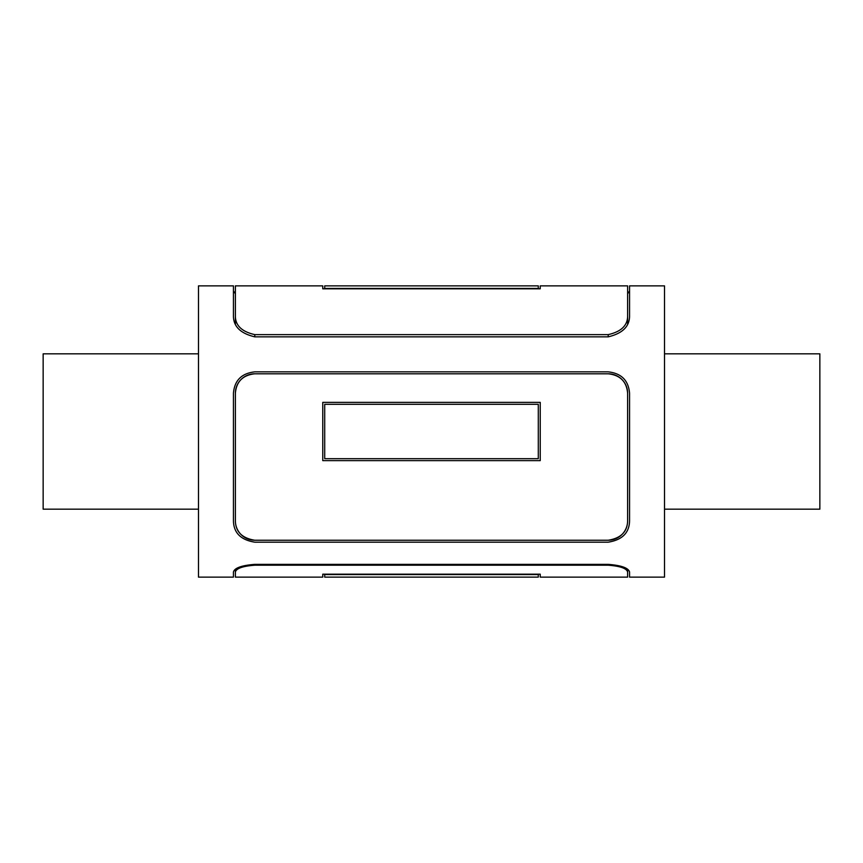 <?xml version="1.0" encoding="UTF-8"?>
<svg xmlns="http://www.w3.org/2000/svg" width="863" height="863" viewBox="0 0 863 863"><rect width="100%" height="100%" fill="white"/><g stroke="black" fill="none" stroke-linecap="round" stroke-linejoin="round"><path stroke-width="1.29" d="M664.51 353.83L819.85 353.83L819.85 509.17L664.51 509.17M198.49 509.17L43.15 509.17L43.15 353.83L198.49 353.83M324.704 404.316L324.704 458.685L538.296 458.685L538.296 404.316L324.704 404.316M322.762 460.626L322.762 402.374L540.238 402.374L540.238 460.626L322.762 460.626M235.383 393.215L235.383 520.821C235.588 531.727 242.061 538.199 254.801 540.238L608.199 540.238C620.939 538.199 627.412 531.727 627.617 520.821L627.617 393.215C626.624 381.575 620.152 375.103 608.199 373.798L254.801 373.798C242.848 375.103 236.376 381.575 235.383 393.215A19.418 19.418 0 0 1 254.801 373.798M235.383 520.821A19.418 19.418 0 0 0 254.801 540.238M233.442 520.821L233.442 393.215C234.52 380.41 241.64 373.291 254.801 371.856L608.199 371.856C621.349 373.291 628.469 380.41 629.559 393.215L629.559 520.821C629.332 532.827 622.212 539.947 608.199 542.18L254.801 542.18C240.788 539.947 233.668 532.827 233.442 520.821M608.199 540.238A19.418 19.418 0 0 0 627.617 520.821M627.617 393.215A19.418 19.418 0 0 0 608.199 373.798M324.704 288.425L538.296 288.425L538.296 285.869L324.704 285.869L324.704 288.814M235.383 316.473C235.588 325.696 242.061 331.748 254.801 334.628L608.199 334.628C620.939 331.748 627.412 325.696 627.617 316.473L627.617 285.869L540.238 285.869L540.238 288.814L322.762 288.814L322.762 285.869L235.383 285.869L235.383 323.97L235.383 290.993M233.442 572.007C234.52 567.951 241.64 565.394 254.801 564.359L608.199 564.359C621.349 565.394 628.469 567.94 629.559 572.007L629.559 577.131L664.51 577.131L664.51 285.869L629.559 285.869L629.559 316.473C629.332 326.721 622.212 333.517 608.199 336.85L254.801 336.85C240.788 333.517 233.668 326.721 233.442 316.473L233.442 285.869L198.49 285.869L198.49 577.131L233.442 577.131L233.442 572.007L233.442 577.131M627.617 316.473L627.617 323.97M233.442 290.993L235.383 293.722M627.617 293.722L629.559 290.993M538.296 574.575L324.704 574.575L324.704 577.131L538.296 577.131L538.296 574.186M627.617 572.007C626.624 568.361 620.152 566.096 608.199 565.211L254.801 565.211C242.848 566.096 236.376 568.361 235.383 572.007L235.383 577.131L322.762 577.131L322.762 574.186L540.238 574.186L540.238 577.131L627.617 577.131L627.617 569.278M235.383 572.007L235.383 569.278M254.801 334.628L254.801 336.85M608.199 334.628L608.199 336.85M608.199 565.211L608.199 564.359M254.801 565.211L254.801 564.359"/></g></svg>
